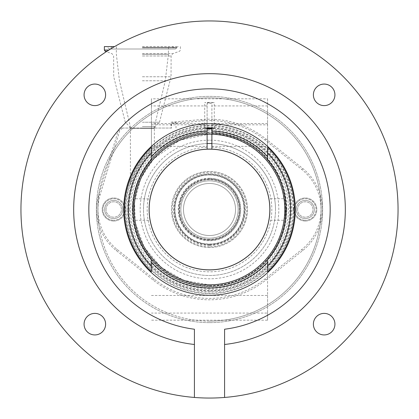 <?xml version="1.0" encoding="UTF-8"?>
<svg xmlns="http://www.w3.org/2000/svg" width="419" height="419" viewBox="0 0 419 419"><rect width="100%" height="100%" fill="white"/><g stroke="black" fill="none" stroke-linecap="round" stroke-linejoin="round"><path stroke-width="0.31" stroke-dasharray="2.1 1.57" d="M142.376 76.761L171.036 76.761L142.376 76.761M142.376 122.238L159.482 122.238L142.376 122.238M142.376 126.538L155.177 126.538L142.376 126.538M142.376 128.046L154.821 128.046L142.376 128.046M105.085 51.181L107.096 51.181M104.362 50.044L108.872 50.044M104.362 46.593L114.565 46.593M142.376 46.593L178.274 46.593L142.376 46.593M142.376 47.871L177.017 47.871L142.376 47.871M142.376 128.35L153.993 128.35L142.376 128.35M130.403 128.35L154.349 128.35L130.403 128.35L130.403 184.47C131.336 181.097 135.552 170.413 140.349 163.661C144.728 156.497 153.721 147.886 154.349 147.525L154.349 128.35M154.349 147.525C153.715 147.891 144.691 156.538 140.344 163.677C135.552 170.418 131.341 181.087 130.403 184.47M122.327 128.046L119.651 130.938L100.193 194.51A51.212 51.212 0 0 0 117.158 249.478L153.925 278.918A88.922 88.922 0 0 0 265.075 278.918L301.842 249.478A51.212 51.212 0 0 0 301.842 169.522L265.075 140.082A88.922 88.922 0 0 0 201.749 120.913L171.596 123.553L171.596 128.046L119.467 128.046L171.041 128.046L171.041 122.212L201.628 119.535A90.305 90.305 0 0 1 265.939 139.003L302.707 168.443A52.595 52.595 0 0 1 302.707 250.557L265.939 279.997A90.305 90.305 0 0 1 153.061 279.997L116.293 250.557A52.595 52.595 0 0 1 99.004 225.333A111.622 111.622 0 0 1 99.01 193.657L109.066 160.791A111.622 111.622 0 0 1 319.996 225.333A111.622 111.622 0 0 1 99.004 225.333A52.595 52.595 0 0 1 98.868 194.107L99.01 193.657A111.622 111.622 0 0 1 109.066 160.791L118.598 129.639L119.467 128.046M171.596 128.046L171.041 128.046M209.5 322.63A113.13 113.13 0 0 1 96.37 209.5A113.13 113.13 0 0 1 209.5 96.37A113.13 113.13 0 0 1 322.63 209.5A113.13 113.13 0 0 1 209.5 322.63A113.13 113.13 0 0 1 96.37 209.5A113.13 113.13 0 0 1 209.5 96.37A113.13 113.13 0 0 1 322.63 209.5A113.13 113.13 0 0 1 209.5 322.63A113.13 113.13 0 0 1 96.37 209.5A113.13 113.13 0 0 1 209.5 96.37A113.13 113.13 0 0 1 322.63 209.5A113.13 113.13 0 0 1 209.5 322.63M305.283 221.028A11.528 11.528 0 0 0 316.811 209.5A11.528 11.528 0 0 0 305.283 197.972A11.528 11.528 0 0 0 293.756 209.5A11.528 11.528 0 0 0 305.283 221.028A11.528 11.528 0 0 0 316.811 209.5A11.528 11.528 0 0 0 305.283 197.972A11.528 11.528 0 0 0 293.756 209.5A11.528 11.528 0 0 0 305.283 221.028M113.717 221.028A11.528 11.528 0 0 0 125.244 209.5A11.528 11.528 0 0 0 113.717 197.972A11.528 11.528 0 0 0 102.189 209.5A11.528 11.528 0 0 0 113.717 221.028A11.528 11.528 0 0 0 125.244 209.5A11.528 11.528 0 0 0 113.717 197.972A11.528 11.528 0 0 0 102.189 209.5A11.528 11.528 0 0 0 113.717 221.028M305.283 198.726A10.774 10.774 0 0 1 316.057 209.5A10.774 10.774 0 0 1 305.283 220.274A10.774 10.774 0 0 0 316.057 209.5A10.774 10.774 0 0 0 305.283 198.726A10.774 10.774 0 0 0 294.51 209.5A10.774 10.774 0 0 0 305.283 220.274A10.774 10.774 0 0 1 294.51 209.5A10.774 10.774 0 0 1 305.283 198.726M113.717 198.726A10.774 10.774 0 0 1 124.49 209.5A10.774 10.774 0 0 1 113.717 220.274A10.774 10.774 0 0 0 124.49 209.5A10.774 10.774 0 0 0 113.717 198.726A10.774 10.774 0 0 0 102.943 209.5A10.774 10.774 0 0 0 113.717 220.274A10.774 10.774 0 0 1 102.943 209.5A10.774 10.774 0 0 1 113.717 198.726M209.5 174.807A34.693 34.693 0 0 1 244.193 209.5A34.693 34.693 0 0 1 209.5 244.193A34.693 34.693 0 0 1 174.807 209.5A34.693 34.693 0 0 1 209.5 174.807A34.693 34.693 0 0 1 244.193 209.5A34.693 34.693 0 0 1 209.5 244.193A34.693 34.693 0 0 1 174.807 209.5A34.693 34.693 0 0 1 209.5 174.807A34.693 34.693 0 0 1 244.193 209.5A34.693 34.693 0 0 1 209.5 244.193A34.693 34.693 0 0 1 174.807 209.5A34.693 34.693 0 0 1 209.5 174.807A34.693 34.693 0 0 1 244.193 209.5A34.693 34.693 0 0 1 209.5 244.193A34.693 34.693 0 0 1 174.807 209.5A34.693 34.693 0 0 1 209.5 174.807M209.5 239.668A30.168 30.168 0 0 1 179.332 209.5A30.168 30.168 0 0 1 209.5 179.332A30.168 30.168 0 0 1 239.668 209.5A30.168 30.168 0 0 1 209.5 239.668A30.168 30.168 0 0 1 179.332 209.5A30.168 30.168 0 0 1 209.5 179.332A30.168 30.168 0 0 1 239.668 209.5A30.168 30.168 0 0 1 209.5 239.668M209.5 238.16A28.66 28.66 0 0 1 180.84 209.5A28.66 28.66 0 0 1 209.5 180.84A28.66 28.66 0 0 1 238.16 209.5A28.66 28.66 0 0 1 209.5 238.16A28.66 28.66 0 0 1 180.84 209.5A28.66 28.66 0 0 1 209.5 180.84A28.66 28.66 0 0 1 238.16 209.5A28.66 28.66 0 0 1 209.5 238.16A28.66 28.66 0 0 0 238.16 209.5A28.66 28.66 0 0 0 209.5 180.84A28.66 28.66 0 0 0 180.84 209.5A28.66 28.66 0 0 0 209.5 238.16A28.66 28.66 0 0 1 180.84 209.5A28.66 28.66 0 0 1 209.5 180.84A28.66 28.66 0 0 1 238.16 209.5A28.66 28.66 0 0 1 209.5 238.16A28.66 28.66 0 0 1 180.84 209.5A28.66 28.66 0 0 1 209.5 180.84A28.66 28.66 0 0 1 238.16 209.5A28.66 28.66 0 0 1 209.5 238.16A28.66 28.66 0 0 1 180.84 209.5A28.66 28.66 0 0 1 209.5 180.84A28.66 28.66 0 0 1 238.16 209.5A28.66 28.66 0 0 1 209.5 238.16M209.5 247.514A38.014 38.014 0 0 1 171.486 209.5A38.014 38.014 0 0 1 209.5 171.486A38.014 38.014 0 0 1 247.514 209.5A38.014 38.014 0 0 1 209.5 247.514A38.014 38.014 0 0 1 171.486 209.5A38.014 38.014 0 0 1 209.5 171.486A38.014 38.014 0 0 1 247.514 209.5A38.014 38.014 0 0 1 209.5 247.514M209.5 235.52A26.02 26.02 0 0 1 183.48 209.5A26.02 26.02 0 0 1 209.5 183.48A26.02 26.02 0 0 1 235.52 209.5A26.02 26.02 0 0 1 209.5 235.52A26.02 26.02 0 0 1 183.48 209.5A26.02 26.02 0 0 1 209.5 183.48A26.02 26.02 0 0 1 235.52 209.5A26.02 26.02 0 0 1 209.5 235.52M209.5 244.885A35.385 35.385 0 0 1 174.115 209.5A35.385 35.385 0 0 1 209.5 174.115A35.385 35.385 0 0 1 244.885 209.5A35.385 35.385 0 0 1 209.5 244.885M104.666 209.5A9.05 9.05 0 0 1 113.717 200.45A9.05 9.05 0 0 1 122.767 209.5A9.05 9.05 0 0 1 113.717 218.55A9.05 9.05 0 0 1 104.666 209.5A9.05 9.05 0 0 1 113.717 200.45A9.05 9.05 0 0 1 122.767 209.5A9.05 9.05 0 0 1 113.717 218.55A9.05 9.05 0 0 1 104.666 209.5M106.023 209.5A7.694 7.694 0 0 1 113.717 201.806A7.694 7.694 0 0 1 121.41 209.5A7.694 7.694 0 0 1 113.717 217.194A7.694 7.694 0 0 1 106.023 209.5A7.694 7.694 0 0 1 113.717 201.806A7.694 7.694 0 0 1 121.41 209.5A7.694 7.694 0 0 1 113.717 217.194A7.694 7.694 0 0 1 106.023 209.5M296.233 209.5A9.05 9.05 0 0 1 305.283 200.45A9.05 9.05 0 0 1 314.334 209.5A9.05 9.05 0 0 1 305.283 218.55A9.05 9.05 0 0 1 296.233 209.5A9.05 9.05 0 0 1 305.283 200.45A9.05 9.05 0 0 1 314.334 209.5A9.05 9.05 0 0 1 305.283 218.55A9.05 9.05 0 0 1 296.233 209.5M297.59 209.5A7.694 7.694 0 0 1 305.283 201.806A7.694 7.694 0 0 1 312.977 209.5A7.694 7.694 0 0 1 305.283 217.194A7.694 7.694 0 0 1 297.59 209.5A7.694 7.694 0 0 1 305.283 201.806A7.694 7.694 0 0 1 312.977 209.5A7.694 7.694 0 0 1 305.283 217.194A7.694 7.694 0 0 1 297.59 209.5M171.596 123.553L176.011 122.489L171.041 122.212M269.867 211.118L269.888 209.5A60.388 60.388 0 0 1 209.5 269.888A60.388 60.388 0 0 1 149.112 209.5A60.388 60.388 0 0 1 207.106 149.159L207.106 147.216A62.326 62.326 0 0 0 147.174 209.5A62.326 62.326 0 0 0 209.5 271.826A62.326 62.326 0 0 0 271.826 209.5A62.326 62.326 0 0 0 211.894 147.216L211.894 143.549A65.993 65.993 0 0 1 275.493 209.5A65.993 65.993 0 0 0 209.5 143.508A65.993 65.993 0 0 0 143.508 209.5A65.993 65.993 0 0 0 209.5 275.493A65.993 65.993 0 0 0 275.493 209.5A65.993 65.993 0 0 1 209.5 275.493A65.993 65.993 0 0 1 143.508 209.5A65.993 65.993 0 0 1 207.106 143.549L207.106 132.985A76.551 76.551 0 0 0 132.949 209.5C133.776 223.406 133.776 223.406 132.949 209.5A76.551 76.551 0 0 0 209.5 286.051A76.551 76.551 0 0 0 286.051 209.5C285.224 223.4 285.224 223.4 286.051 209.5A76.551 76.551 0 0 0 211.894 132.985A76.551 76.551 0 0 1 267.573 159.623L267.573 98.821L151.427 98.821L151.427 147.326M207.106 149.133A60.415 60.415 0 0 0 149.085 209.5A60.415 60.415 0 0 0 209.5 269.915A60.415 60.415 0 0 0 269.915 209.5A60.415 60.415 0 0 0 211.894 149.133M207.106 147.216L207.106 143.549M149.133 207.882L149.19 212.58M149.253 213.643L149.41 215.481M149.641 217.482L149.724 218.1M269.747 213.643L269.684 214.491M269.061 219.456L269.008 219.776M269.066 219.43L269.213 218.498M269.412 217.063L269.653 214.853M269.747 213.606L269.852 211.626M149.253 205.357L149.316 204.509M149.939 199.544L149.992 199.224M133.478 200.528L133.713 198.726L150.044 198.931M149.934 199.57L149.787 200.502M149.588 201.937L149.347 204.147M149.253 205.394L149.148 207.374M285.522 218.472L285.287 220.274L268.919 220.274M151.427 295.479L267.573 295.479L267.573 259.377A76.551 76.551 0 0 1 151.427 259.377L151.427 271.674M132.964 211.056L133.713 220.274L150.081 220.274M286.036 207.944L285.287 198.726L268.919 198.726M285.884 204.414L285.91 204.839M149.164 209.5A60.336 60.336 0 0 0 209.5 269.836A60.336 60.336 0 0 0 269.836 209.5A60.336 60.336 0 0 0 209.5 149.164A60.336 60.336 0 0 0 149.164 209.5M211.894 147.216L211.894 149.159A60.388 60.388 0 0 1 269.888 209.5L269.81 206.42M132.949 209.5C133.776 195.6 133.776 195.6 132.949 209.5M269.747 205.357L269.59 203.519M269.359 201.518L269.276 200.9M267.573 295.479L267.573 313.061L151.427 313.061M267.573 313.061L267.573 320.179L151.427 320.179M209.5 102.833L204.713 102.587L209.5 102.336L214.287 102.587L209.5 102.833M211.894 143.549L211.894 103.331L207.106 103.331L207.106 128.963M207.106 123.521L151.427 123.521L151.427 159.623A76.551 76.551 0 0 1 207.106 132.985L207.106 103.331M207.106 105.939L151.427 105.939L151.427 98.821M267.573 105.939L211.894 105.939M151.427 123.521L151.427 105.939M267.573 123.521L211.894 123.521M207.106 135.588L207.106 124.815L207.106 135.588M151.427 135.588L151.427 146.362L151.427 135.588M211.894 135.588L211.894 146.362L211.894 135.588M211.894 128.963L211.894 103.331M267.573 135.588L267.573 146.362L267.573 135.588M267.573 320.179L267.573 271.674M224.584 397.448L224.584 329.224A120.672 120.672 0 0 0 330.172 209.5A120.672 120.672 0 0 0 209.5 88.828A120.672 120.672 0 0 0 88.828 209.5A120.672 120.672 0 0 0 194.416 329.224L194.416 397.448M224.584 344.491A135.829 135.829 0 0 0 345.329 209.5A135.829 135.829 0 0 0 209.5 73.671A135.829 135.829 0 0 0 73.671 209.5A135.829 135.829 0 0 0 194.416 344.491M398.05 209.5A188.55 188.55 0 0 0 209.5 20.95A188.55 188.55 0 0 0 20.95 209.5A188.55 188.55 0 0 0 209.5 398.05A188.55 188.55 0 0 0 398.05 209.5M313.386 94.841A10.774 10.774 0 0 0 324.159 105.614A10.774 10.774 0 0 0 334.933 94.841A10.774 10.774 0 0 0 324.159 84.067A10.774 10.774 0 0 0 313.386 94.841M84.067 94.841A10.774 10.774 0 0 0 94.841 105.614A10.774 10.774 0 0 0 105.614 94.841A10.774 10.774 0 0 0 94.841 84.067A10.774 10.774 0 0 0 84.067 94.841M313.386 324.159A10.774 10.774 0 0 0 324.159 334.933A10.774 10.774 0 0 0 334.933 324.159A10.774 10.774 0 0 0 324.159 313.386A10.774 10.774 0 0 0 313.386 324.159M84.067 324.159A10.774 10.774 0 0 0 94.841 334.933A10.774 10.774 0 0 0 105.614 324.159A10.774 10.774 0 0 0 94.841 313.386A10.774 10.774 0 0 0 84.067 324.159M267.573 98.821L267.573 147.326M209.5 284.637A75.137 75.137 0 0 1 134.363 209.5A75.137 75.137 0 0 1 209.5 134.363A75.137 75.137 0 0 1 284.637 209.5A75.137 75.137 0 0 1 209.5 284.637M209.5 140.187A69.313 69.313 0 0 0 140.187 209.5A69.313 69.313 0 0 0 209.5 278.813A69.313 69.313 0 0 0 278.813 209.5A69.313 69.313 0 0 0 209.5 140.187M134.007 209.5A75.493 75.493 0 0 0 209.5 284.993A75.493 75.493 0 0 0 284.993 209.5A75.493 75.493 0 0 0 209.5 134.007A75.493 75.493 0 0 0 134.007 209.5A75.493 75.493 0 0 0 209.5 284.993A75.493 75.493 0 0 0 284.993 209.5A75.493 75.493 0 0 0 209.5 134.007A75.493 75.493 0 0 0 134.007 209.5M293.64 209.5A84.14 84.14 0 0 0 209.5 125.36A84.14 84.14 0 0 0 125.36 209.5A84.14 84.14 0 0 0 209.5 293.64A84.14 84.14 0 0 0 293.64 209.5M142.376 55.984L171.109 55.984L142.376 55.984M142.376 53.716L172.701 53.716L142.376 53.716M142.376 47.337L177.237 47.337L142.376 47.337M142.376 54.281L168.396 54.281L142.376 54.281M142.376 80.773L165.296 80.773L142.376 80.773M301.842 169.522L302.707 168.443M209.5 321.122A111.622 111.622 0 0 1 97.878 209.5A111.622 111.622 0 0 1 209.5 97.878A111.622 111.622 0 0 1 321.122 209.5A111.622 111.622 0 0 1 209.5 321.122M117.158 249.478L116.293 250.557M209.5 291.058A81.558 81.558 0 0 1 127.942 209.5A81.558 81.558 0 0 1 209.5 127.942A81.558 81.558 0 0 1 291.058 209.5A81.558 81.558 0 0 1 209.5 291.058M209.5 285.727A76.227 76.227 0 0 1 133.273 209.5A76.227 76.227 0 0 1 209.5 133.273A76.227 76.227 0 0 1 285.727 209.5A76.227 76.227 0 0 1 209.5 285.727M209.5 149.059A60.441 60.441 0 0 1 269.941 209.5A60.441 60.441 0 0 1 209.5 269.941A60.441 60.441 0 0 1 149.059 209.5A60.441 60.441 0 0 1 209.5 149.059M209.5 179.253A30.247 30.247 0 0 1 239.747 209.5A30.247 30.247 0 0 1 209.5 239.747A30.247 30.247 0 0 1 179.253 209.5A30.247 30.247 0 0 1 209.5 179.253M209.5 246.718A37.218 37.218 0 0 1 172.282 209.5A37.218 37.218 0 0 1 209.5 172.282A37.218 37.218 0 0 1 246.718 209.5A37.218 37.218 0 0 1 209.5 246.718M209.5 245.398A35.898 35.898 0 0 1 173.602 209.5A35.898 35.898 0 0 1 209.5 173.602A35.898 35.898 0 0 1 245.398 209.5A35.898 35.898 0 0 1 209.5 245.398M209.5 244.282A34.782 34.782 0 0 1 174.718 209.5A34.782 34.782 0 0 1 209.5 174.718A34.782 34.782 0 0 1 244.282 209.5A34.782 34.782 0 0 1 209.5 244.282M209.5 174.943A34.557 34.557 0 0 1 244.057 209.5A34.557 34.557 0 0 1 209.5 244.057A34.557 34.557 0 0 1 174.943 209.5A34.557 34.557 0 0 1 209.5 174.943M209.5 178.29A31.21 31.21 0 0 1 240.71 209.5A31.21 31.21 0 0 1 209.5 240.71A31.21 31.21 0 0 1 178.29 209.5A31.21 31.21 0 0 1 209.5 178.29M209.5 240.485A30.985 30.985 0 0 1 178.515 209.5A30.985 30.985 0 0 1 209.5 178.515A30.985 30.985 0 0 1 240.485 209.5A30.985 30.985 0 0 1 209.5 240.485M209.5 239.369A29.869 29.869 0 0 1 179.631 209.5A29.869 29.869 0 0 1 209.5 179.631A29.869 29.869 0 0 1 239.369 209.5A29.869 29.869 0 0 1 209.5 239.369M265.075 140.082L265.939 139.003M267.573 152.925A81.077 81.077 0 0 0 151.427 152.925M151.427 266.075A81.077 81.077 0 0 0 267.573 266.075M201.749 120.913L201.628 119.535M301.842 249.478L302.707 250.557M265.075 278.918L265.939 279.997M153.925 278.918L153.061 279.997M100.193 194.51L98.868 194.107M119.651 130.938L118.598 129.639M275.493 209.5A65.993 65.993 0 0 0 209.5 143.508A65.993 65.993 0 0 0 143.508 209.5M209.5 288.408A78.908 78.908 0 0 1 130.592 209.5A78.908 78.908 0 0 1 209.5 130.592A78.908 78.908 0 0 1 288.408 209.5A78.908 78.908 0 0 1 209.5 288.408M209.5 134.352A75.148 75.148 0 0 1 284.648 209.5A75.148 75.148 0 0 1 209.5 284.648A75.148 75.148 0 0 1 134.352 209.5A75.148 75.148 0 0 1 209.5 134.352M209.5 284.904A75.404 75.404 0 0 1 134.096 209.5A75.404 75.404 0 0 1 209.5 134.096A75.404 75.404 0 0 1 284.904 209.5A75.404 75.404 0 0 1 209.5 284.904L183.674 280.342L160.98 267.222L144.152 247.121L135.217 222.463L134.551 201.225L140.774 178.468L153.726 158.749L179.552 140.297L209.5 134.096C255.564 132.535 294.206 180.002 283.338 224.794C276.917 258.963 244.267 285.543 209.5 284.904M209.5 284.789A75.289 75.289 0 0 1 134.211 209.5A75.289 75.289 0 0 1 209.5 134.211A75.289 75.289 0 0 1 284.789 209.5A75.289 75.289 0 0 1 209.5 284.789M132.587 209.5A76.913 76.913 0 0 0 209.5 286.413A76.913 76.913 0 0 0 286.413 209.5A76.913 76.913 0 0 0 209.5 132.587A76.913 76.913 0 0 0 132.587 209.5M286.853 209.5A77.353 77.353 0 0 0 209.5 132.147A77.353 77.353 0 0 0 132.147 209.5A77.353 77.353 0 0 0 209.5 286.853A77.353 77.353 0 0 0 286.853 209.5M293.206 209.5A83.706 83.706 0 0 0 209.5 125.794A83.706 83.706 0 0 0 125.794 209.5A83.706 83.706 0 0 0 209.5 293.206A83.706 83.706 0 0 0 293.206 209.5M127.077 209.5A82.423 82.423 0 0 0 209.5 291.923A82.423 82.423 0 0 0 291.923 209.5A82.423 82.423 0 0 0 209.5 127.077A82.423 82.423 0 0 0 127.077 209.5M129.267 209.5A80.233 80.233 0 0 0 209.5 289.733A80.233 80.233 0 0 0 289.733 209.5A80.233 80.233 0 0 0 209.5 129.267A80.233 80.233 0 0 0 129.267 209.5M180.39 46.593L180.39 50.044L179.667 51.181L172.701 53.716L171.109 55.984L171.036 76.761L159.482 122.238L155.177 126.538L154.821 128.046M129.932 128.046L129.576 126.538L125.271 122.238L113.717 76.761L113.643 55.984L112.051 53.716L106.374 51.652M172.319 46.593L175.336 49.007L178.274 46.593M112.433 46.593L109.417 49.007L142.376 49.007L109.417 49.007L106.478 46.593M116.356 46.593L116.356 54.281L119.457 80.773L130.759 128.35M153.993 128.35L165.296 80.773L168.396 54.281L168.396 46.593M142.376 49.007L175.336 49.007L142.376 49.007M176.011 122.489L176.011 128.046M204.713 128.256L204.713 102.587M214.287 128.256L214.287 102.587M151.427 146.362L207.106 146.362M151.427 124.815L207.106 124.815M211.894 146.362L267.573 146.362M211.894 124.815L267.573 124.815"/><path stroke-width="0.63" d="M107.096 51.181L105.085 51.181L106.374 51.652M108.872 50.044L104.362 50.044L105.085 51.181M114.565 46.593L104.362 46.593L104.362 50.044M211.894 143.549A65.993 65.993 0 0 0 207.106 143.549M211.894 149.133A60.415 60.415 0 0 0 207.106 149.133M149.19 212.58L149.253 213.643M149.41 215.481L149.641 217.482M149.724 218.1L150.081 220.274M207.106 131.1A78.437 78.437 0 0 0 151.427 156.774L151.427 147.326A85.078 85.078 0 0 0 151.427 271.674L151.427 262.226A78.437 78.437 0 0 0 267.573 262.226L267.573 259.377A76.551 76.551 0 0 0 267.573 159.623L267.573 156.774A78.437 78.437 0 0 0 211.894 131.1L211.894 128.963A80.574 80.574 0 0 0 207.106 128.963L207.106 149.159A60.388 60.388 0 0 0 149.112 209.5C150.164 223.4 150.164 223.4 149.112 209.5A60.388 60.388 0 0 0 209.5 269.888A60.388 60.388 0 0 0 269.888 209.5L269.747 213.643M269.684 214.491L269.061 219.456M269.008 219.776L269.066 219.43M269.213 218.498L269.412 217.063M269.653 214.853L269.747 213.606M269.852 211.626L269.867 211.118M149.112 209.5L149.253 205.357M149.316 204.509L149.939 199.544M149.992 199.224L150.081 198.726M150.044 198.931L149.934 199.57M149.787 200.502L149.588 201.937M149.347 204.147L149.253 205.394M149.148 207.374L149.133 207.882M285.988 206.363L285.522 218.472M151.427 156.774L151.427 159.623A76.551 76.551 0 0 0 151.427 259.377L151.427 262.226M133.478 200.528L132.964 211.056M133.713 220.274L133.661 219.917M286.051 209.5L286.036 207.944M285.287 198.726L285.344 199.135M285.407 199.585L285.884 204.414M285.91 204.839L285.983 206.248M269.836 209.5A60.336 60.336 0 0 0 209.5 149.164A60.336 60.336 0 0 0 149.164 209.5A60.336 60.336 0 0 0 209.5 269.836A60.336 60.336 0 0 0 269.836 209.5M269.81 206.42L269.747 205.357M269.59 203.519L269.359 201.518M269.276 200.9L268.919 198.726M269.888 209.5C268.836 195.6 268.836 195.6 269.888 209.5A60.388 60.388 0 0 0 211.894 149.159L211.894 131.1M267.573 156.774L267.573 147.326A85.078 85.078 0 0 1 267.573 271.674L267.573 262.226M295.29 209.5A85.79 85.79 0 0 1 209.5 295.29A85.79 85.79 0 0 1 123.71 209.5A85.79 85.79 0 0 1 209.5 123.71A85.79 85.79 0 0 1 295.29 209.5M209.5 128.366C215.68 128.35 215.68 128.183 209.5 127.863C203.32 128.183 203.32 128.35 209.5 128.366C215.68 128.35 215.68 128.183 209.5 127.863C203.32 128.183 203.32 128.35 209.5 128.366M224.584 344.491L224.584 397.448A188.55 188.55 0 0 1 194.416 397.448L194.416 329.224A120.672 120.672 0 0 1 88.828 209.5A120.672 120.672 0 0 1 209.5 88.828A120.672 120.672 0 0 1 330.172 209.5A120.672 120.672 0 0 1 224.584 329.224L224.584 344.491A135.829 135.829 0 0 0 345.329 209.5A135.829 135.829 0 0 0 209.5 73.671A135.829 135.829 0 0 0 73.671 209.5A135.829 135.829 0 0 0 194.416 344.491M105.614 324.159A10.774 10.774 0 0 0 94.841 313.386A10.774 10.774 0 0 0 84.067 324.159A10.774 10.774 0 0 0 94.841 334.933A10.774 10.774 0 0 0 105.614 324.159M334.933 324.159A10.774 10.774 0 0 0 324.159 313.386A10.774 10.774 0 0 0 313.386 324.159A10.774 10.774 0 0 0 324.159 334.933A10.774 10.774 0 0 0 334.933 324.159M105.614 94.841A10.774 10.774 0 0 0 94.841 84.067A10.774 10.774 0 0 0 84.067 94.841A10.774 10.774 0 0 0 94.841 105.614A10.774 10.774 0 0 0 105.614 94.841M334.933 94.841A10.774 10.774 0 0 0 324.159 84.067A10.774 10.774 0 0 0 313.386 94.841A10.774 10.774 0 0 0 324.159 105.614A10.774 10.774 0 0 0 334.933 94.841M224.584 397.448A188.55 188.55 0 0 0 398.05 209.5A188.55 188.55 0 0 0 209.5 20.95A188.55 188.55 0 0 0 20.95 209.5A188.55 188.55 0 0 0 194.416 397.448M267.573 266.075A81.077 81.077 0 0 0 267.573 152.925M151.427 152.925A81.077 81.077 0 0 0 151.427 266.075"/></g></svg>
